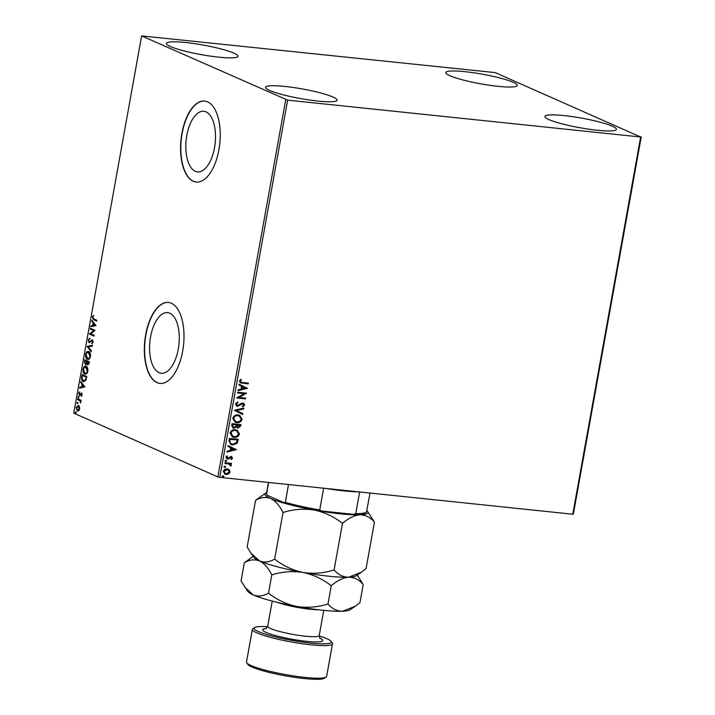 <?xml version="1.0" encoding="UTF-8"?>
<svg xmlns="http://www.w3.org/2000/svg" width="715" height="715" viewBox="0 0 715 715"><rect width="100%" height="100%" fill="white"/><g stroke="black" fill="none" stroke-linecap="round" stroke-linejoin="round"><path stroke-width="1.07" d="M206.009 111.862A30.477 14.586 -84 0 0 203.829 111.272A30.477 14.586 -84 0 0 186.436 137.745A30.477 14.586 -84 0 0 195.311 171.305A30.477 14.586 -84 0 0 197.492 171.895A30.477 14.586 -84 0 0 214.884 145.422A30.477 14.586 -84 0 0 206.009 111.862M169.777 313.233A30.477 14.586 -84 0 0 167.596 312.643A30.477 14.586 -84 0 0 150.204 339.116A30.477 14.586 -84 0 0 159.079 372.676A30.477 14.586 -84 0 0 161.259 373.266A30.477 14.586 -84 0 0 178.652 346.793A30.477 14.586 -84 0 0 169.777 313.233M171.314 303.223A40.71 19.493 -84 0 0 168.4 302.436A40.71 19.493 -84 0 0 145.172 337.802A40.71 19.493 -84 0 0 157.032 382.632A40.71 19.493 -84 0 0 159.946 383.419A40.71 19.493 -84 0 0 183.174 348.053A40.71 19.493 -84 0 0 171.314 303.223M168.526 302.445A40.71 19.493 -84 0 0 145.404 337.963A40.71 19.493 -84 0 0 157.282 382.659A40.71 19.493 -84 0 0 160.071 383.428M207.547 101.852A40.71 19.493 -84 0 0 204.633 101.065A40.71 19.493 -84 0 0 181.404 136.431A40.71 19.493 -84 0 0 193.265 181.261A40.71 19.493 -84 0 0 196.178 182.048A40.71 19.493 -84 0 0 219.407 146.682A40.71 19.493 -84 0 0 207.547 101.852M204.758 101.074A40.71 19.493 -84 0 0 181.637 136.592A40.71 19.493 -84 0 0 193.515 181.288A40.71 19.493 -84 0 0 196.303 182.057M269.6 90.43A36.349 4.88 -169.8 0 1 265.569 87.302A36.349 4.88 -169.8 0 1 293.257 87.48A36.349 4.88 -169.8 0 1 333.083 97.061A36.349 4.88 -169.8 0 1 337.123 100.18A36.349 4.88 -169.8 0 1 309.425 100.002A36.349 4.88 -169.8 0 1 269.6 90.43M449.789 75.701A36.349 4.88 -169.8 0 1 445.749 72.573A36.349 4.88 -169.8 0 1 473.446 72.751A36.349 4.88 -169.8 0 1 513.272 82.323A36.349 4.88 -169.8 0 1 517.303 85.451A36.349 4.88 -169.8 0 1 489.614 85.273A36.349 4.88 -169.8 0 1 449.789 75.701M548.941 119.602A36.349 4.88 -169.8 0 1 544.91 116.474A36.349 4.88 -169.8 0 1 572.599 116.652A36.349 4.88 -169.8 0 1 612.424 126.233A36.349 4.88 -169.8 0 1 616.464 129.352A36.349 4.88 -169.8 0 1 588.767 129.174A36.349 4.88 -169.8 0 1 548.941 119.602M170.447 46.529A36.349 4.88 -169.8 0 1 166.416 43.401A36.349 4.88 -169.8 0 1 194.105 43.579A36.349 4.88 -169.8 0 1 233.93 53.151A36.349 4.88 -169.8 0 1 237.97 56.279A36.349 4.88 -169.8 0 1 210.273 56.101A36.349 4.88 -169.8 0 1 170.447 46.529M495.218 72.608L141.624 35.911L287.653 100.145L640.64 137.003L495.218 72.608M229.354 469.907L230.051 472.079L228.612 474.027L225.037 474.233L223.33 471.382C224.054 469.532 225.341 468.709 227.182 468.924L229.354 469.907L230.051 472.079M225.002 462.73L231.499 463.409L231.365 464.178L230.409 464.071L231.24 465.519L230.909 466.073L230.284 465.635L229.256 464.08L224.868 463.499L225.002 462.73M229.444 464.142L224.885 463.409M231.758 458.1L230.132 457.269L227.191 458.985L225.869 457.296L227.03 455.812L227.549 456.313L226.682 457.287L227.558 458.333L231.124 456.501L232.563 458.136L231.374 459.513L230.9 459.003L231.758 458.1L231.017 457.269L228.505 458.95L226.816 458.941M227.093 458.172L227.558 458.333M231.124 456.501L231.731 456.653M228.961 440.735L229.381 438.429L238.265 439.35L237.246 443.184L232.607 444.989L230.847 444.533L228.961 440.735M240.642 424.558L240.401 425.881L238.05 428.053L236.334 426.927L233.778 428.249L231.678 425.648L232.035 423.664L240.919 424.594L240.669 425.997L238.05 428.053L237.291 427.856M236.334 426.927L233.778 428.249L232.92 428.035M234.44 410.303L243.895 408.05L243.752 408.882L236.576 410.589L242.877 413.708L242.734 414.539L234.44 410.303M237.55 392.991L237.693 392.231L246.577 393.152L239.051 397.424L245.683 398.121L245.549 398.881L236.656 397.951L244.164 393.679L237.55 392.991M242.474 382.48L248.382 383.106L248.248 383.866L240.374 382.865L239.462 381.095L240.821 379.334L241.438 379.79L240.374 381.184L240.973 382.203L242.474 382.48M287.653 100.145L219.782 477.361L572.769 514.219L640.64 137.003M247.444 388.317L237.961 390.703L238.113 389.872L241.143 389.148L241.643 386.359L238.98 385.045L239.132 384.214L247.426 388.451M242.921 403.019L244.673 405.012L242.823 406.764L242.385 406.111L243.77 404.905L242.823 403.787L237.371 406.326L235.342 403.984L237.684 401.955L238.024 402.617L236.263 404.02L237.523 405.566L241.5 403.269L243.654 403.206M236.906 405.369L237.523 405.566M243.073 403.832L241.59 404.127M241.321 404.011L237.371 406.326L236.594 406.129M238.086 414.959L239.766 415.397L242.117 419.222C241.098 421.787 239.31 422.914 236.754 422.601L235.083 422.172L232.768 418.302C233.787 415.773 235.566 414.655 238.086 414.959M235.432 429.724L237.112 430.162L239.462 433.987C238.444 436.552 236.656 437.678 234.1 437.366L232.429 436.937L230.105 433.067C231.133 430.537 232.902 429.42 235.432 429.724M236.406 449.663L226.923 452.041L227.075 451.21L230.105 450.486L230.614 447.697L227.942 446.383L228.094 445.552L236.388 449.789M226.065 460.38L226.691 461.095L225.833 461.658L225.207 460.943L226.065 460.38L226.691 461.095L225.833 461.658L225.207 460.943M225.011 466.234L225.636 466.949L224.778 467.512L224.153 466.797L225.011 466.234L225.636 466.949L224.778 467.512L224.153 466.797M223.295 475.779L223.92 476.494L223.062 477.048L222.436 476.342L223.295 475.779L223.92 476.494L223.062 477.048L222.436 476.342M641.248 136.842L573.376 514.058L572.769 514.219M79.445 406.692L79.633 408.998L78.704 410.812L77.372 411.018L76.139 407.452L78.382 405.423L79.445 406.692M77.765 411.125L76.63 409.141M77.747 398.818L81.135 400.32L80.992 401.079L80.5 400.865L80.598 402.965L79.892 400.722L77.613 399.587L77.747 398.818M82.145 395.055L81.394 396.316L81.394 393.974L79.356 395.413L78.668 393.366L79.41 391.999L79.472 394.635L81.519 393.205L82.145 395.055M81.751 395.94L81.903 394.028L81.054 394.028M79.472 394.635L80.339 394.653L80.831 393.992L80.321 393.938M80.831 393.992L81.519 393.205M81.707 376.823L82.127 374.517L86.756 376.564L85.889 380.353L83.28 381.622C81.921 381.14 81.403 379.54 81.707 376.823L82.216 376.859M83.905 381.792L83.789 381.676C82.431 381.193 81.912 379.594 82.216 376.877M84.781 359.752L89.411 361.799L89.152 363.202L87.596 364.981L86.783 363.613L85.317 364.659L84.424 361.736L84.781 359.752M87.856 365.052L86.783 363.613M87.185 346.391L92.387 345.256L92.235 346.087L88.294 346.945L91.368 350.913L91.216 351.744L87.159 346.516L92.351 345.425M90.296 329.079L90.439 328.319L95.068 330.366L90.725 333.798L94.174 335.326L94.031 336.095L89.411 334.039L93.745 330.607L90.296 329.079L90.912 328.525M93.799 318.944L96.874 320.311L96.74 321.071L93.611 319.694L92.315 317.156L93.191 315.521L92.789 317.362L93.799 318.944M141.624 35.911L73.752 413.127L217.852 476.932L285.723 99.716M95.935 325.531L90.716 326.791L90.859 325.96L92.53 325.593L93.03 322.805L91.735 321.133L91.877 320.302L95.935 325.531M88.204 340.036L89.616 338.258L88.687 340.197L89.223 341.931L92.298 339.991L93.057 342.244L91.931 343.817L92.584 342.029L92.172 340.769L89.071 342.691L88.204 340.036L90.117 338.311M89.223 341.931L90.224 341.931L92.029 340.126L91.52 340.072L92.298 339.991M92.351 343.531L93.093 342.074L92.682 340.823L91.493 340.966M88.723 351.601C90.054 352.129 90.644 353.746 90.501 356.463C89.741 358.957 88.696 359.886 87.373 359.252C86.041 358.716 85.46 357.089 85.621 354.363C86.381 351.905 87.409 350.985 88.723 351.601L88.168 351.449M87.945 359.404L86.032 355.82M86.068 366.366C87.4 366.893 87.99 368.511 87.838 371.219C87.087 373.722 86.041 374.651 84.719 374.008C83.387 373.471 82.806 371.845 82.967 369.128C83.727 366.67 84.754 365.749 86.068 366.366L85.514 366.214M85.282 374.168L83.378 370.576M84.897 386.869L79.678 388.129L79.821 387.298L81.492 386.94L81.993 384.152L80.697 382.471L80.84 381.64L84.897 386.869M78.516 396.548L78.284 397.817L78.015 397.013L79.016 396.602M78.784 397.352L78.453 397.835M77.461 402.402L77.229 403.671L76.961 402.867L77.971 402.456M77.729 403.206L77.399 403.689M75.745 411.947L75.513 413.216L75.245 412.412L76.246 412.001M76.013 412.752L75.683 413.234M219.782 477.361L217.852 476.932M96.766 320.919L94.121 319.748L92.315 317.156M92.825 317.228L93.692 315.574M91.252 326.675L90.859 325.96M91.368 326.013L92.53 325.593M93.057 325.477L94.809 325.093L93.442 323.341L93.057 325.477L95.318 325.146L93.03 322.805M93.54 322.858L91.735 321.133M95.318 325.146L94.809 325.093M94.058 335.934L89.411 334.039M89.911 334.093L89.438 333.869M89.947 333.923L93.745 330.607M94.246 330.661L90.805 329.132M89.724 341.985L90.224 341.931L89.724 341.985M92.029 340.126L92.798 340.045M92.262 343.146L91.752 343.093M93.075 342.074L92.584 342.029M92.682 340.823L92.003 341.019L92.682 340.823M89.581 342.744L88.705 340.09M91.305 351.253L87.159 346.516M89.232 351.655C87.918 351.038 86.89 351.959 86.131 354.417L85.621 354.363M90.591 355.23L89.098 352.423L88.401 352.298M88.204 358.608L87.507 358.483C88.562 358.993 89.393 358.26 90.019 356.284L88.142 352.245L88.651 352.298M88.017 358.537C89.071 359.046 89.902 358.313 90.528 356.338L90.019 356.284M89.098 352.423L88.589 352.37C87.543 351.869 86.712 352.593 86.104 354.551L87.507 358.483M85.827 364.713L84.853 362.782M84.933 361.79L84.424 361.736M88.794 362.353L87.31 361.701L87.731 364.212L88.41 364.319L89.161 363.193L88.651 363.149L88.794 362.353L89.303 362.407L85.121 360.726L85.264 359.967M87.007 363.113L86.837 361.486L85.121 360.726L84.96 361.593L85.63 363.944L87.007 363.113L86.497 363.059L86.765 361.87M87.731 364.212L88.651 363.149M87.346 361.54L86.837 361.486M85.451 363.899L86.497 363.059M86.578 366.42C85.264 365.803 84.227 366.724 83.476 369.181L82.967 369.128M87.936 369.995L86.444 367.179L85.746 367.063M85.55 373.373L84.853 373.248C85.907 373.757 86.738 373.016 87.364 371.049L85.487 367.01L85.997 367.063M85.362 373.302C86.417 373.811 87.248 373.069 87.865 371.103L87.364 371.049M86.444 367.179L85.934 367.135C84.888 366.625 84.057 367.358 83.449 369.315L84.853 373.248M84.164 380.997L83.423 380.854L82.064 378.405L82.466 375.491L86.64 377.163L82.466 375.491L82.6 374.723M83.923 380.907L86.032 379.808L86.14 377.118M86.032 379.808L85.523 379.754L86.05 377.618M83.423 380.854L85.523 379.754M80.214 388.013L79.821 387.298M80.33 387.351L81.492 386.94M82.002 386.994L83.771 386.44L81.993 384.152M82.502 384.205L80.697 382.471M82.529 386.878L84.281 386.493L82.413 384.688L82.028 386.824L82.529 386.878M84.281 386.493L83.771 386.44M81.698 395.788L81.188 395.735M79.865 395.467L79.177 393.42L79.919 392.052M79.115 393.411L78.668 393.366M81.465 393.277L82.028 393.259M78.793 397.871L78.525 397.066M81.027 400.927L80.5 400.865M80.804 402.491L80.303 402.447M80.518 400.892L79.892 400.722M80.393 400.775L77.613 399.587M78.123 399.64L78.23 399.033M77.738 403.725L77.47 402.92M76.639 407.505L78.891 405.477M79.651 407.434L78.194 406.165M78.069 410.33L77.506 410.258L79.222 408.819L77.935 406.102L78.444 406.156M78.015 410.312L79.731 408.864M78.748 406.236L76.55 407.63L77.506 410.258M76.022 413.27L75.745 412.466M248.105 383.07L248.248 383.866M247.98 383.749L240.249 382.802M240.767 379.37L241.438 379.79M241.169 379.674L240.589 380.702M240.329 380.577L240.374 381.184M240.106 381.068L240.848 382.141M247.158 388.334L237.997 390.515M239.132 384.223L247.184 388.2M242.501 386.779L241.849 388.799L245.29 388.156L242.501 386.779L242.117 388.915M246.282 393.196L239.051 397.424M245.406 398.094L245.549 398.881M245.281 398.764L236.674 397.871M237.568 392.901L244.164 393.679M237.514 402.009L238.024 402.617M237.764 402.5L236.263 404.02M236.004 403.904L237.255 405.45M243.52 403.153L244.673 405.012M244.414 404.887L242.564 406.647M237.103 406.209L236.459 406.066M243.601 408.113L243.752 408.882M243.484 408.757L236.576 410.589M236.308 410.473L242.877 413.708M242.617 413.592L242.465 414.405M239.641 415.344L242.117 419.222M241.858 419.106C240.839 421.671 239.042 422.797 236.495 422.485L236.754 422.601M236.495 422.485L234.958 422.109M239.185 416.014L237.684 415.603C235.673 415.361 234.252 416.246 233.421 418.257L235.396 421.421M236.897 421.832C238.917 422.082 240.356 421.198 241.205 419.16L239.31 416.067L237.952 415.719C235.941 415.478 234.511 416.362 233.68 418.373L235.521 421.484L236.897 421.832M237.791 427.936L237.166 427.793M233.51 428.133L232.786 427.972M232.384 425.273L233.912 427.49L235.718 426.453L236.111 424.862L232.545 424.406L232.384 425.273L233.653 427.373M233.912 427.49L233.269 427.293M236.692 425.237L238.175 427.284L239.874 425.255L236.754 424.844L237.907 427.168M238.175 427.284L237.505 427.078M236.754 424.844L236.951 425.354M239.874 425.255L237.023 424.96M232.545 424.406L232.652 425.398M236.111 424.862L232.804 424.522M236.978 430.099L239.462 433.987M239.194 433.871C238.175 436.436 236.388 437.562 233.832 437.249L234.1 437.366M233.832 437.249L232.295 436.874M236.531 430.779L235.029 430.367C233.019 430.117 231.589 431.002 230.757 433.022L232.732 436.186M234.234 436.597C236.263 436.847 237.702 435.953 238.542 433.925L236.656 430.832L235.298 430.484C233.278 430.242 231.857 431.118 231.025 433.138L232.867 436.248L234.234 436.597M237.988 439.323L237.246 443.184M236.987 443.068L232.607 444.989M232.348 444.873L230.713 444.48M229.595 442.058L231.338 443.863L232.75 444.221L236.477 442.692L237.219 440.02L229.89 439.171L229.595 442.058L231.213 443.809M237.219 440.02L230.15 439.287L229.864 442.174M236.12 449.672L226.959 451.853M228.094 445.561L236.147 449.547M231.463 448.126L230.811 450.137L234.252 449.503L231.463 448.126L231.079 450.262M230.856 456.385L232.563 458.136M232.304 458.011L231.115 459.388M227.191 458.985L226.682 458.869M226.941 455.866L227.549 456.313M227.29 456.197L226.682 457.287M226.414 457.171L227.29 458.217M225.797 460.263L226.423 460.978M225.574 461.533L224.948 460.826M231.222 463.383L231.365 464.178M231.097 464.062L230.409 464.071M230.141 463.955L231.24 465.519M230.972 465.402L230.641 465.957M224.751 466.117L225.377 466.832M224.519 467.387L223.893 466.68M229.792 471.963L228.612 474.027M228.353 473.911L226.172 474.528M225.904 474.411L224.894 474.17M228.219 469.165L229.086 469.791M227.835 469.871L226.771 469.567L223.867 471.346L225.252 473.464M226.306 473.759L229.256 471.998L227.969 469.925L227.039 469.683L224.126 471.462L225.386 473.518L226.306 473.759M223.026 475.663L223.652 476.378M222.803 476.932L222.177 476.226M358.519 491.849A50.89 6.837 -169.8 0 1 325.432 488.39M353.603 514.344L355.73 513.692A50.89 6.837 10.2 0 0 366.035 512.289L365.034 512.977A50.023 6.721 -169.8 0 1 353.603 514.344L321.544 510.993A50.023 6.721 -169.8 0 1 284.132 502.752L267.446 495.361L266.57 494.056L268.652 482.464M359.636 491.965L355.73 513.692M323.636 488.202L319.721 509.938L321.544 510.993M284.132 502.752L285.312 502.359A50.89 6.837 10.2 0 0 319.721 509.938M288.52 484.538L285.312 502.359M268.465 482.437L266.489 493.439A50.89 6.837 10.2 0 0 266.57 494.056M366.035 512.289A50.89 6.837 10.2 0 0 366.661 511.457L369.977 493.046M267.607 626.68A39.262 5.273 10.2 0 0 254.531 627.591A39.262 5.273 10.2 0 0 258.41 631.604A39.262 5.273 10.2 0 0 303.964 642.293A39.262 5.273 10.2 0 0 331.099 641.373A39.262 5.273 10.2 0 0 326.969 638.763A39.262 5.273 10.2 0 0 319.167 635.957M331.099 641.373L332.269 643.017A40.71 5.47 -169.8 0 1 332.502 643.813A40.71 5.47 -169.8 0 1 301.489 643.616A40.71 5.47 -169.8 0 1 256.882 632.891A40.71 5.47 -169.8 0 1 252.368 629.397A40.71 5.47 -169.8 0 1 252.869 628.726L254.531 627.591M326.138 677.087L324.467 678.231A39.262 5.273 -169.8 0 1 292.462 677.016A39.262 5.273 -169.8 0 1 252.029 667.059A39.262 5.273 -169.8 0 1 247.899 664.45L246.738 662.805A40.71 5.47 10.2 0 0 251.01 665.504A40.71 5.47 10.2 0 0 292.953 675.827A40.71 5.47 10.2 0 0 326.138 677.087A40.71 5.47 10.2 0 0 326.639 676.426L332.502 643.813M342.476 523.362C348.339 518.223 354.148 515.372 359.886 514.809C365.445 514.88 370.298 517.294 374.445 522.057L367.635 511.547A52.347 7.034 -169.8 0 1 359.886 514.809A52.347 7.034 -169.8 0 1 314.171 510.036C324.556 512.244 333.994 516.686 342.476 523.362L334.093 569.962C323.949 573.216 313.563 574.038 302.945 572.438C292.56 570.23 283.122 565.788 274.64 559.112L283.024 512.512C293.168 509.259 303.553 508.437 314.171 510.036A52.347 7.034 10.2 0 1 270.708 498.525C275.507 500.992 279.619 505.657 283.024 512.512M374.445 522.057L366.062 568.657L361.415 572.179L348.661 577.211C343.093 577.139 338.24 574.726 334.093 569.962M274.64 559.112C269.439 562.151 264.389 562.759 259.482 560.926L250.965 553.196L247.167 546.939L255.55 500.339C260.752 497.3 265.81 496.693 270.708 498.525A52.347 7.034 -169.8 0 1 265.542 493.18A52.347 7.034 -169.8 0 1 266.624 492.671M265.542 493.18L255.55 500.339M361.147 572.357L356.07 575.816A52.347 7.034 -169.8 0 1 348.661 577.211A52.347 7.034 -169.8 0 1 302.945 572.438A52.347 7.034 -169.8 0 1 259.482 560.926A52.347 7.034 -169.8 0 1 253.977 557.45L250.965 553.196M366.795 510.689A52.347 7.034 -169.8 0 1 367.635 511.547M253.19 556.341L244.324 562.741C249.526 559.693 254.576 559.094 259.482 560.926C264.282 563.393 268.393 568.05 271.798 574.905C281.942 571.66 292.328 570.838 302.945 572.438C313.331 574.646 322.769 579.087 331.251 585.764C337.114 580.625 342.914 577.774 348.661 577.211C354.22 577.282 359.073 579.695 363.22 584.45L357.187 575.057M355.024 606.392L349.948 609.85A52.347 7.034 -169.8 0 1 342.53 611.245A52.347 7.034 -169.8 0 1 296.823 606.472A52.347 7.034 -169.8 0 1 253.36 594.96A52.347 7.034 -169.8 0 1 247.855 591.484L241.044 580.973L244.324 562.741M363.22 584.45L359.94 602.691L355.284 606.213L342.53 611.245C336.971 611.173 332.118 608.76 327.971 603.996C317.826 607.25 307.441 608.072 296.823 606.472C286.438 604.264 277 599.822 268.518 593.146C263.317 596.185 258.258 596.793 253.36 594.96L244.834 587.23M268.518 593.146L271.798 574.905M327.971 603.996L331.251 585.764M252.368 629.397L246.496 662.01A40.71 5.47 10.2 0 0 246.738 662.805M94.121 319.748L93.611 319.694M91.189 340.992L90.68 340.939M79.258 400.141L78.748 400.087M265.828 628.851L267.696 626.295A26.169 3.512 10.2 0 0 270.601 628.539A26.169 3.512 10.2 0 0 299.281 635.438A26.169 3.512 10.2 0 0 319.212 635.564L323.752 610.36M319.668 638.111A30.539 4.102 -169.8 0 1 306.261 641.301A30.539 4.102 -169.8 0 1 266.025 632.4A30.539 4.102 -169.8 0 1 266.382 628.521M318.434 609.77A26.169 3.512 -169.8 0 1 277.42 602.388M89.375 341.967L89.876 342.02M92.02 340.724L92.521 340.778M81.304 393.956L81.814 394.01M79.588 394.671L80.098 394.725M267.696 626.295L272.227 601.092M319.212 635.564L320.079 638.611"/></g></svg>
